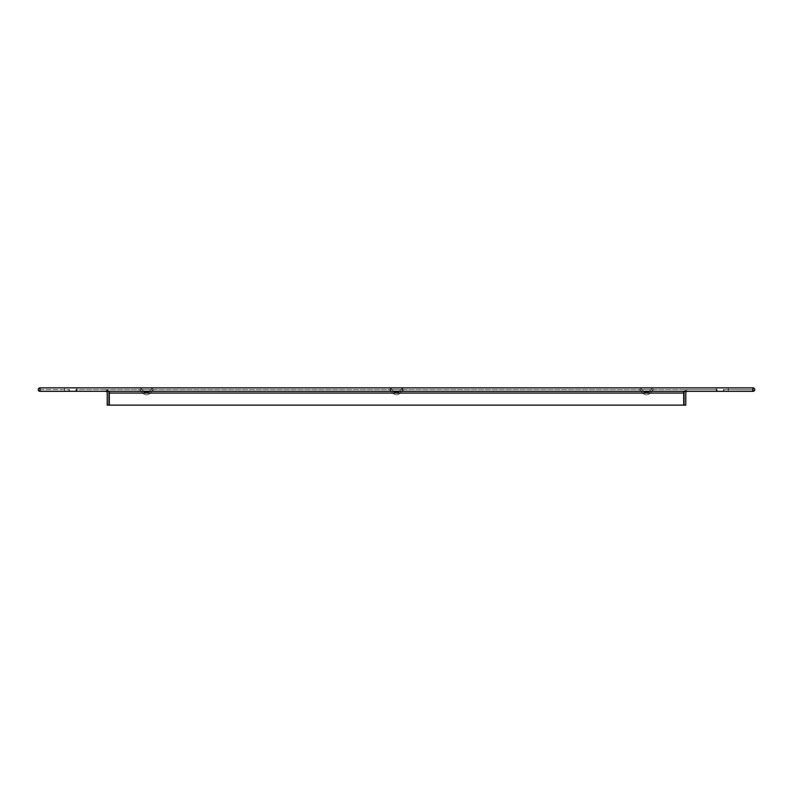 <?xml version="1.0" encoding="UTF-8"?>
<svg xmlns="http://www.w3.org/2000/svg" width="793" height="793" viewBox="0 0 793 793"><rect width="100%" height="100%" fill="white"/><g stroke="black" fill="none" stroke-linecap="round" stroke-linejoin="round"><path stroke-width="0.59" stroke-dasharray="3.96 2.97" d="M76.713 387.876L76.713 391.326L64.649 391.326L76.713 391.326L64.649 391.326L76.713 391.326L69.546 391.326L76.713 391.326L76.713 387.876L76.713 391.326L76.713 387.876L64.649 387.876L64.649 391.326L108.492 391.326L64.649 391.326L64.649 387.876L76.713 387.876L64.649 387.876L76.713 387.876L64.649 387.876L64.649 391.326L64.649 387.876L76.713 387.876M728.351 387.876L728.351 391.326L716.287 391.326L728.351 391.326L716.287 391.326L728.351 391.326L717.13 391.326L728.351 391.326L723.969 391.326L728.351 391.326L728.351 387.876L728.351 391.326L728.351 387.876L716.287 387.876L716.287 391.326L752.735 391.326L684.062 391.326L686.361 389.601L717.13 389.601L717.13 391.326L717.13 389.601L686.966 389.601L717.13 389.601L716.882 391.326L716.287 391.326L716.287 387.876L728.351 387.876L716.287 387.876L728.351 387.876L716.287 387.876L716.287 391.326L716.287 387.876L728.351 387.876M723.969 391.326L723.969 389.601L753.35 389.601L723.454 389.601L723.969 391.326L753.35 391.296A1.725 1.725 0 0 0 753.003 387.876L752.735 391.326L40.265 391.326L69.546 391.326L69.546 389.601L69.031 389.601L69.546 391.326L40.265 391.326L39.997 387.876L39.997 389.601L69.546 389.601L39.997 389.601L39.997 391.296L39.65 389.601L69.031 389.601L69.031 391.326L39.65 391.296A1.725 1.725 0 0 1 39.997 387.876L39.997 389.601M723.454 389.601L723.454 391.326L723.454 389.601L753.003 389.601L723.454 389.601M402.537 387.876L402.537 391.326L390.463 391.326L402.537 391.326L390.463 391.326L402.537 391.326L402.537 387.876L390.463 387.876L390.463 391.326L390.463 387.876L402.537 387.876M76.118 391.326L75.87 389.601L106.639 389.601L76.118 389.601L76.118 391.326L108.938 391.326L106.639 389.601L686.361 389.601L684.062 391.326L716.882 391.326L716.882 389.601L106.639 389.601L109.295 391.326L76.118 391.326M75.87 389.601L75.87 391.326L75.87 389.601L106.034 389.601L75.87 389.601M684.508 391.326L685.202 390.473L684.508 391.326L717.13 391.326L684.508 391.326A3.45 3.45 0 0 0 684.052 393.05L684.052 405.124L685.776 405.124L685.776 393.05A1.725 1.725 0 0 1 687.501 391.326M685.202 390.473L687.501 389.601L685.202 390.473M107.798 390.473L108.492 391.326L105.499 391.326L108.492 391.326L105.499 389.601L107.798 390.473M109.295 391.326L109.295 405.124L109.295 393.05L109.295 405.124L683.705 405.124L109.295 405.124L683.705 405.124L684.062 391.326L109.295 391.326L683.705 391.326L683.705 393.05L683.705 391.326M105.499 391.326A1.725 1.725 0 0 1 107.224 393.05L107.224 405.124L108.948 405.124L108.948 393.05A3.45 3.45 0 0 0 108.492 391.326M686.966 389.601L687.501 389.601L686.966 389.601M655.087 389.601L637.85 389.601L655.087 389.601A4.599 4.599 0 0 0 651.033 392.039L641.904 392.039A5.174 5.174 0 0 0 651.033 392.039A4.599 4.599 0 0 1 655.087 389.601A4.599 4.599 0 0 0 651.033 392.039A4.599 4.599 0 0 1 655.087 389.601M405.124 389.601L387.876 389.601L405.124 389.601A4.599 4.599 0 0 0 401.06 392.039L391.94 392.039A5.174 5.174 0 0 0 401.06 392.039A4.599 4.599 0 0 1 405.124 389.601A4.599 4.599 0 0 0 401.06 392.039A4.599 4.599 0 0 1 405.124 389.601M155.15 389.601L137.913 389.601L155.15 389.601A4.599 4.599 0 0 0 151.096 392.039L141.967 392.039A5.174 5.174 0 0 0 151.096 392.039A4.599 4.599 0 0 1 155.15 389.601A4.599 4.599 0 0 0 151.096 392.039A4.599 4.599 0 0 1 155.15 389.601M39.997 387.876L753.003 387.876L753.35 391.296M69.031 391.326L69.031 389.601L39.65 389.601L39.65 391.296M753.003 387.876L753.003 389.601M137.913 387.876L155.15 387.876L137.913 387.876A6.324 6.324 0 0 1 143.493 391.227L149.58 391.227L143.493 391.227A6.324 6.324 0 0 0 137.913 387.876A6.324 6.324 0 0 1 143.493 391.227A6.324 6.324 0 0 0 137.913 387.876M387.876 387.876L405.124 387.876L387.876 387.876A6.324 6.324 0 0 1 393.457 391.227L399.543 391.227L393.457 391.227A6.324 6.324 0 0 0 387.876 387.876A6.324 6.324 0 0 1 393.457 391.227A6.324 6.324 0 0 0 387.876 387.876M637.85 387.876L655.087 387.876L637.85 387.876A6.324 6.324 0 0 1 643.42 391.227L649.507 391.227L643.42 391.227A6.324 6.324 0 0 0 637.85 387.876A6.324 6.324 0 0 1 643.42 391.227A6.324 6.324 0 0 0 637.85 387.876M683.705 405.124L683.705 393.05L683.705 405.124M637.85 389.601A4.599 4.599 0 0 1 641.904 392.039L651.033 392.039A5.174 5.174 0 0 1 641.904 392.039A5.174 5.174 0 0 0 651.033 392.039A5.174 5.174 0 0 1 641.904 392.039A4.599 4.599 0 0 0 637.85 389.601A4.599 4.599 0 0 1 641.904 392.039A4.599 4.599 0 0 0 637.85 389.601M655.087 387.876A6.324 6.324 0 0 0 649.507 391.227A3.45 3.45 0 0 1 643.42 391.227A3.45 3.45 0 0 0 649.507 391.227A3.45 3.45 0 0 1 643.42 391.227A3.45 3.45 0 0 0 649.507 391.227A6.324 6.324 0 0 1 655.087 387.876A6.324 6.324 0 0 0 649.507 391.227A6.324 6.324 0 0 1 655.087 387.876M387.876 389.601A4.599 4.599 0 0 1 391.94 392.039L401.06 392.039A5.174 5.174 0 0 1 391.94 392.039A5.174 5.174 0 0 0 401.06 392.039A5.174 5.174 0 0 1 391.94 392.039A4.599 4.599 0 0 0 387.876 389.601A4.599 4.599 0 0 1 391.94 392.039A4.599 4.599 0 0 0 387.876 389.601M405.124 387.876A6.324 6.324 0 0 0 399.543 391.227A3.45 3.45 0 0 1 393.457 391.227A3.45 3.45 0 0 0 399.543 391.227A3.45 3.45 0 0 1 393.457 391.227A3.45 3.45 0 0 0 399.543 391.227A6.324 6.324 0 0 1 405.124 387.876A6.324 6.324 0 0 0 399.543 391.227A6.324 6.324 0 0 1 405.124 387.876M137.913 389.601A4.599 4.599 0 0 1 141.967 392.039L151.096 392.039A5.174 5.174 0 0 1 141.967 392.039A5.174 5.174 0 0 0 151.096 392.039A5.174 5.174 0 0 1 141.967 392.039A4.599 4.599 0 0 0 137.913 389.601A4.599 4.599 0 0 1 141.967 392.039A4.599 4.599 0 0 0 137.913 389.601M155.15 387.876A6.324 6.324 0 0 0 149.58 391.227A3.45 3.45 0 0 1 143.493 391.227A3.45 3.45 0 0 0 149.58 391.227A3.45 3.45 0 0 1 143.493 391.227A3.45 3.45 0 0 0 149.58 391.227A6.324 6.324 0 0 1 155.15 387.876A6.324 6.324 0 0 0 149.58 391.227A6.324 6.324 0 0 1 155.15 387.876M109.295 393.05L683.705 393.05"/><path stroke-width="1.19" d="M723.969 391.326L753.35 391.296A1.725 1.725 0 0 0 753.003 387.876L752.735 391.326L39.997 391.296L39.997 387.876L753.003 387.876M39.997 389.601L39.997 391.326L69.031 391.326M687.501 391.326A1.725 1.725 0 0 0 685.776 393.05L685.776 405.124L684.052 405.124L684.052 393.05A3.45 3.45 0 0 1 684.508 391.326M108.492 391.326A3.45 3.45 0 0 1 108.948 393.05L108.948 405.124L107.224 405.124L107.224 393.05A1.725 1.725 0 0 0 105.499 391.326M753.003 389.601L753.35 391.296M683.705 391.326L683.705 405.124L109.295 405.124L109.295 391.326M39.65 391.296A1.725 1.725 0 0 1 39.997 387.876M683.705 393.05L109.295 393.05"/></g></svg>

